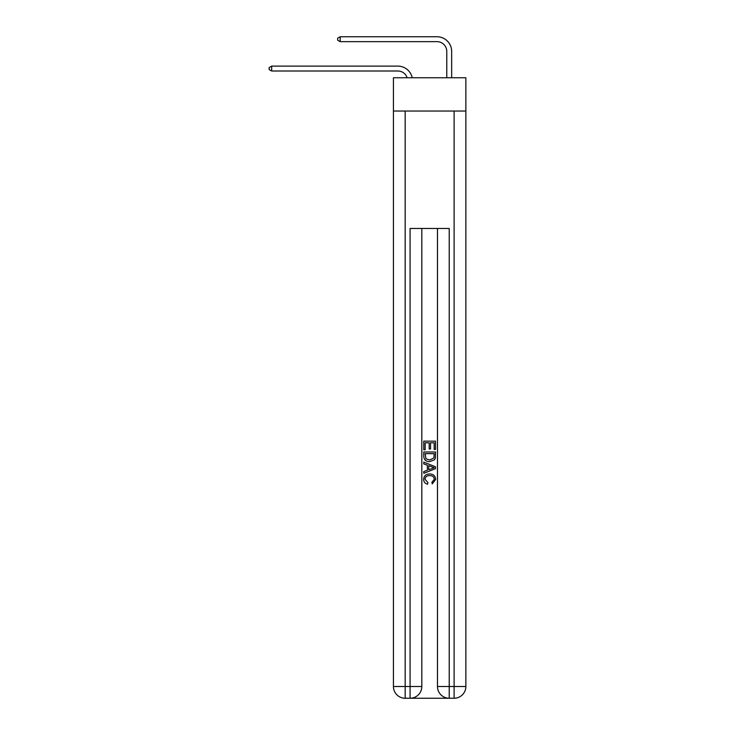 <?xml version="1.0" encoding="UTF-8"?>
<svg xmlns="http://www.w3.org/2000/svg" width="735" height="735" viewBox="0 0 735 735"><rect width="100%" height="100%" fill="white"/><g stroke="black" fill="none" stroke-linecap="round" stroke-linejoin="round"><path stroke-width="1.1" d="M465.861 111.031L465.861 77.754L393.436 77.754L393.436 111.031L465.861 111.031L465.861 686.508L454.111 686.508L454.111 111.031M397.837 71.001A9.785 9.785 -34.5 0 1 407.144 77.754A9.785 9.785 -30.2 0 0 397.837 71.001L271.684 71.001L269.139 69.54L269.139 67.583L271.684 66.113L397.837 66.113A14.682 14.682 145.5 0 1 412.206 77.754M446.77 77.754L446.77 51.432A9.785 9.785 12.1 0 0 436.985 41.647L340.195 41.647L337.65 40.177L337.65 38.22L340.195 36.75L436.985 36.75A14.682 14.682 37.8 0 1 451.667 51.432L451.667 77.754M410.957 698.25L448.341 698.25M449.223 698.25L449.223 686.508L437.481 686.508A11.742 11.742 0 0 0 449.223 698.25L454.111 698.25L454.111 686.508L449.223 686.508L449.223 228.475L410.075 228.475L410.075 686.508L393.436 686.508L393.436 111.031M421.816 228.475L421.816 686.508A11.742 11.742 0 0 1 410.075 698.25L405.178 698.25A11.742 11.742 0 0 1 393.436 686.508M437.481 686.508L437.481 228.475M454.111 698.25A11.742 11.742 0 0 0 465.861 686.508M423.773 449.737L423.773 441.156L435.515 441.156L435.515 449.434L434.164 449.434L434.164 442.81L430.554 442.81L430.554 448.984L429.194 448.984L429.194 442.81L425.133 442.81L425.133 449.737L423.773 449.737M423.773 456.205L423.773 451.997L435.515 451.997L435.35 458.089L434.514 459.798L429.709 461.635C425.951 461.644 423.976 459.834 423.773 456.205M425.133 453.651L425.96 458.842L429.736 459.972L433.926 457.969L434.164 453.651L425.133 453.651M423.773 463.886L423.773 462.131L435.515 466.798L435.515 468.664L423.773 473.331L423.773 471.567L427.384 470.235L427.384 465.227L423.773 463.886M431.996 466.927L428.744 465.724L428.744 469.738L434.164 467.726L431.996 466.927M424.977 479.266L427.917 482.564L427.531 484.218C425.05 483.566 423.746 481.967 423.626 479.422C423.939 475.811 425.978 474.001 429.736 473.974C433.347 474.057 435.322 475.857 435.671 479.385L432.253 483.915L431.904 482.261L434.312 479.312C433.972 476.767 432.446 475.545 429.745 475.637C426.989 475.49 425.409 476.703 424.977 479.266M446.77 51.432A9.785 9.785 -142.2 0 0 436.985 41.647A9.785 9.785 -142.2 0 1 446.77 51.432A9.785 9.785 -142.2 0 0 436.985 41.647A9.785 9.785 -142.2 0 1 446.77 51.432A9.785 9.785 -142.2 0 0 436.985 41.647A9.785 9.785 -142.2 0 1 446.77 51.432A9.785 9.785 -142.2 0 0 436.985 41.647A9.785 9.785 -142.2 0 1 446.77 51.432A9.785 9.785 -142.2 0 0 436.985 41.647A9.785 9.785 -142.2 0 1 446.77 51.432A9.785 9.785 -142.2 0 0 436.985 41.647A9.785 9.785 -142.2 0 1 446.77 51.432A9.785 9.785 -142.2 0 0 436.985 41.647A9.785 9.785 -142.2 0 1 446.77 51.432A9.785 9.785 -142.2 0 0 436.985 41.647A9.785 9.785 -142.2 0 1 446.77 51.432A9.785 9.785 -142.2 0 0 436.985 41.647A9.785 9.785 -142.2 0 1 446.77 51.432A9.785 9.785 -142.2 0 0 436.985 41.647A9.785 9.785 -142.2 0 1 446.77 51.432A9.785 9.785 -142.2 0 0 436.985 41.647A9.785 9.785 -142.2 0 1 446.77 51.432M271.684 66.113L271.684 71.001M340.195 36.75L340.195 41.647M405.178 111.031L405.178 698.25M421.816 686.508L410.075 686.508L410.075 698.25"/></g></svg>
